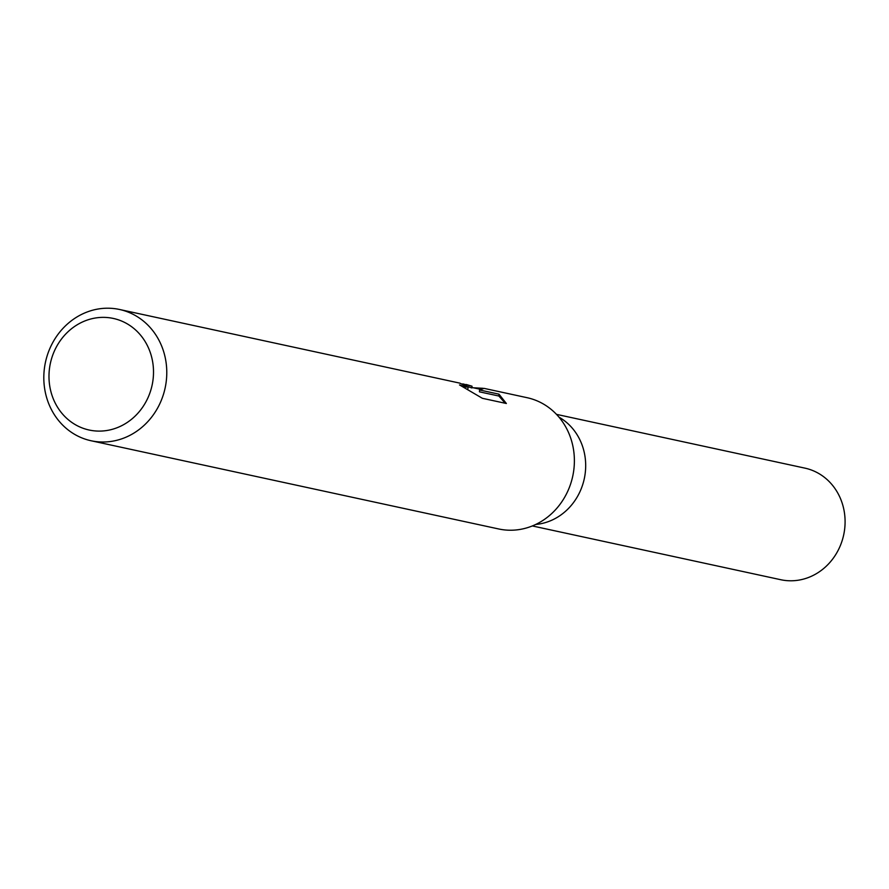 <?xml version="1.0" encoding="UTF-8"?>
<svg xmlns="http://www.w3.org/2000/svg" width="889" height="889" viewBox="0 0 889 889"><rect width="100%" height="100%" fill="white"/><g stroke="black" fill="none" stroke-linecap="round" stroke-linejoin="round"><path stroke-width="1.33" d="M558.959 417.13A57.085 52.029 102.2 0 1 584.273 478.782A57.085 52.029 102.2 0 1 535.734 524.454M505.219 403.25L498.885 396.038L479.46 391.827L479.549 389.971L484.094 388.382L527.099 397.694A67.153 61.208 102.2 0 1 573.749 470.392A67.153 61.208 102.2 0 1 509.508 530.222A67.153 61.208 102.2 0 1 498.685 528.966L91.089 440.755A67.153 61.208 102.2 0 1 44.45 368.046A67.153 61.208 102.2 0 1 108.691 308.216A67.153 61.208 102.2 0 1 119.504 309.472A67.153 61.208 102.2 0 1 166.143 382.17A67.153 61.208 102.2 0 1 101.913 442A67.153 61.208 102.2 0 1 91.089 440.755M462.747 383.892L472.015 386.204L466.547 384.593M473.348 387.782L483.083 388.293M479.549 389.971L498.985 394.171L506.363 403.495L482.383 398.305L459.513 384.926L466.125 387.082L468.214 386.937L459.746 383.115L119.504 309.472M104.124 317.373A57.085 52.029 102.2 0 1 153.43 375.191A57.085 52.029 102.2 0 1 98.368 431.098A57.085 52.029 102.2 0 1 49.062 373.28A57.085 52.029 102.2 0 1 104.124 317.373M468.159 386.715L471.926 387.96L472.015 386.204M468.214 386.937L467.803 389.071M498.885 396.038L498.985 394.171M556.492 414.363L804.901 468.125A57.085 52.029 102.2 0 1 844.55 529.922A57.085 52.029 102.2 0 1 789.943 580.784A57.085 52.029 102.2 0 1 780.753 579.717L532.333 525.944M466.847 384.648L466.214 384.515M480.371 389.293L471.959 387.482"/></g></svg>
